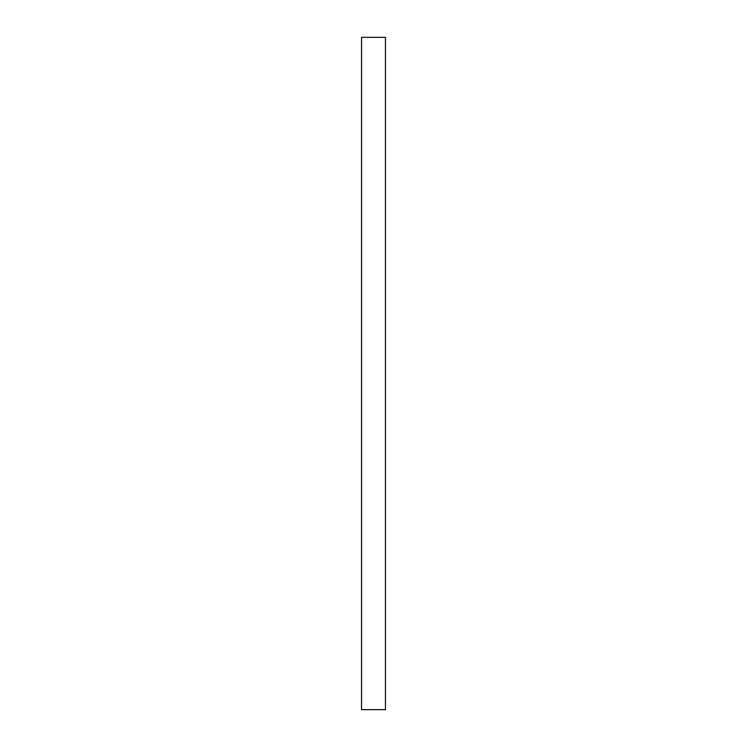 <?xml version="1.0" encoding="UTF-8"?>
<svg xmlns="http://www.w3.org/2000/svg" width="747" height="747" viewBox="0 0 747 747"><rect width="100%" height="100%" fill="white"/><g stroke="black" fill="none" stroke-linecap="round" stroke-linejoin="round"><path stroke-width="1.12" d="M385.452 37.35L385.452 709.65L361.548 709.65L361.548 37.35L385.452 37.35"/></g></svg>

